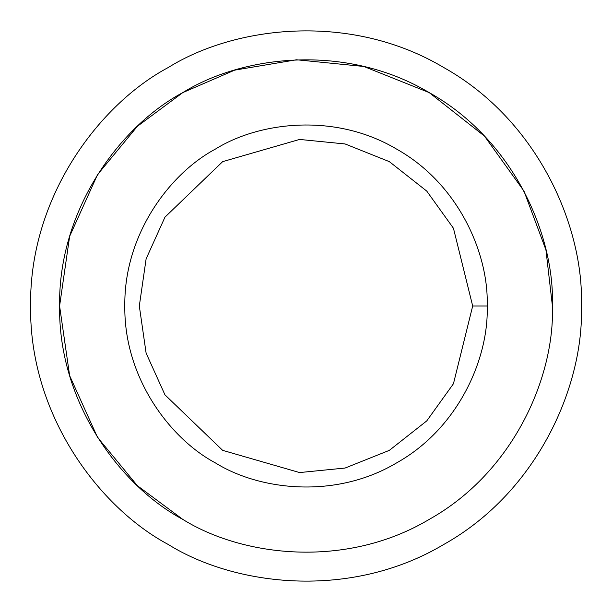 <?xml version="1.0" encoding="UTF-8"?>
<svg xmlns="http://www.w3.org/2000/svg" width="612" height="612" viewBox="0 0 612 612"><rect width="100%" height="100%" fill="white"/><g stroke="black" fill="none" stroke-linecap="round" stroke-linejoin="round"><path stroke-width="0.92" d="M487.183 306L472.686 306L453.454 383.732L426.763 420.895L389.347 450.356L345.122 468.035L299.589 472.563L222.653 450.356L164.957 394.832L146.115 353.139L139.314 306L146.115 258.861L164.957 217.168L222.653 161.645L299.589 139.437L345.122 143.965L389.347 161.645L426.763 191.105L453.454 228.268L472.686 306L487.183 306C488.934 254.63 459.199 184.143 396.591 149.091C334.932 112.401 259.021 121.895 215.409 149.091C170.044 173.257 123.876 234.258 124.817 306C123.876 377.742 170.044 438.743 215.409 462.909C259.021 490.105 334.932 499.599 396.591 462.909C459.199 427.857 488.934 357.37 487.183 306C488.934 357.37 459.199 427.857 396.591 462.909C334.932 499.599 259.021 490.105 215.409 462.909C170.044 438.743 123.876 377.742 124.817 306C123.876 234.258 170.044 173.257 215.409 149.091C259.021 121.895 334.932 112.401 396.591 149.091C459.199 184.143 488.934 254.63 487.183 306M472.686 306L453.454 228.268L426.763 191.105L389.347 161.645L345.122 143.965L299.589 139.437L222.653 161.645L164.957 217.168L146.115 258.861L139.314 306L146.115 353.139L164.957 394.832L222.653 450.356L299.589 472.563L345.122 468.035L389.347 450.356L426.763 420.895L453.454 383.732L472.686 306M552.414 306C554.793 375.86 514.348 471.722 429.203 519.397C345.344 569.298 242.107 556.385 182.797 519.397C121.107 486.525 58.308 403.576 59.586 306C58.308 208.424 121.107 125.475 182.797 92.603C242.107 55.616 345.344 42.702 429.203 92.603C514.348 140.278 554.793 236.14 552.414 306C554.793 236.14 514.348 140.278 429.203 92.603C345.344 42.702 242.107 55.616 182.797 92.603C121.107 125.475 58.308 208.424 59.586 306C58.308 403.576 121.107 486.525 182.797 519.397C242.107 556.385 345.344 569.298 429.203 519.397C514.348 471.722 554.793 375.86 552.414 306L545.927 249.841L523.979 191.097L484.52 136.155L429.203 92.603L363.834 66.471L296.522 59.769L234.671 70.143L182.797 92.603L137.402 126.294L97.499 174.68L69.646 236.316L59.586 306L69.646 375.684L97.499 437.32L137.402 485.706L182.797 519.397C121.107 486.525 58.308 403.576 59.586 306C58.308 208.424 121.107 125.475 182.797 92.603M215.409 462.909C170.044 438.743 123.876 377.742 124.817 306C123.876 234.258 170.044 173.257 215.409 149.091M581.4 306C584.062 227.924 538.858 120.786 443.7 67.496C349.972 11.727 234.587 26.155 168.3 67.496C99.351 104.231 29.169 196.949 30.6 306C29.169 415.051 99.351 507.769 168.3 544.504C234.587 585.845 349.972 600.273 443.7 544.504C538.858 491.214 584.062 384.076 581.4 306C584.062 384.076 538.858 491.214 443.7 544.504C349.972 600.273 234.587 585.845 168.3 544.504C99.351 507.769 29.169 415.051 30.6 306C29.169 196.949 99.351 104.231 168.3 67.496C234.587 26.155 349.972 11.727 443.7 67.496C538.858 120.786 584.062 227.924 581.4 306"/></g></svg>
